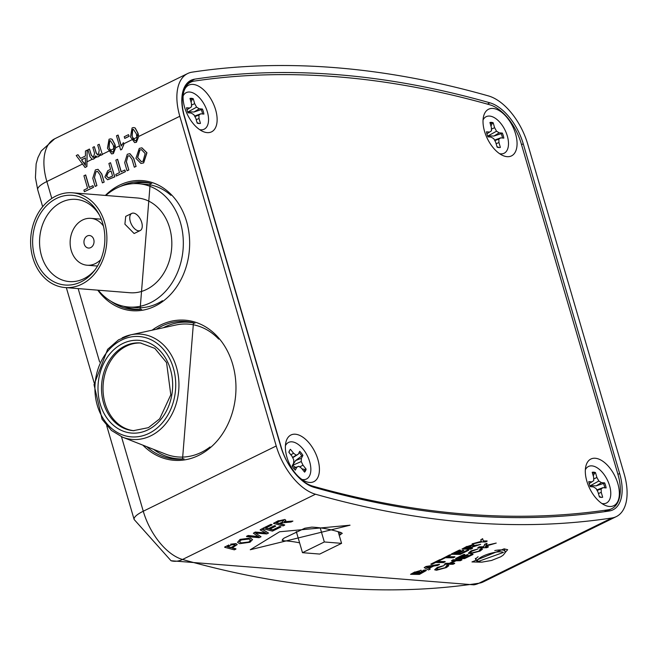 <?xml version="1.0" encoding="UTF-8"?>
<svg xmlns="http://www.w3.org/2000/svg" width="657" height="657" viewBox="0 0 657 657"><rect width="100%" height="100%" fill="white"/><g stroke="black" fill="none" stroke-linecap="round" stroke-linejoin="round"><path stroke-width="0.99" d="M124.214 136.755L128.501 134.652L129.125 136.295L124.838 138.397L124.214 136.755M128.501 134.652L129.125 136.295M128.977 136.286L124.69 138.389M339.209 535.266L342.256 533.377L341.131 532.597A249.816 134.956 63.9 0 0 311.705 527.136L304.766 528.253L283.799 538.255L282.083 540.276L283.118 540.76A250.194 135.17 -116.1 0 1 299.6 542.83M250.276 549.745L279.578 531.776L350.033 525.206L250.276 549.745M179.813 116.273L276.227 445.98A50.285 27.167 63.9 0 0 315.491 494.22A1760.037 950.843 63.9 0 0 611.897 517.979A50.285 27.167 63.9 0 0 616.315 516.607A50.285 27.167 63.9 0 0 624.15 473.869L527.735 144.162A50.285 27.167 63.9 0 0 488.479 95.93A1760.037 950.843 63.9 0 0 192.074 72.163A50.285 27.167 63.9 0 0 187.656 73.535A50.285 27.167 63.9 0 0 179.813 116.273L138.726 136.442L136.442 142.249L134.685 142.594M117.973 135.046L121.192 146.076L123.393 142.692L123.886 144.368L121.734 149.468L120.633 149.919L116.494 135.769L118.12 135.063L121.282 145.862M110.803 138.849L112.175 139.325L114.991 144.573L115.681 147.751L113.39 153.557L111.641 153.91M98.386 156.686L97.162 156.966L95.585 155.873L93.59 159.043L92.202 159.355L90.025 156.834L87.964 149.771L89.442 149.049L91.307 155.446L93.466 157.237L94.559 153.278L92.834 147.382L94.312 146.659L96.242 153.253L98.328 154.847L99.248 150.256L97.712 144.992L99.191 144.261L102.361 154.617L100.735 155.331L100.266 153.713L98.534 156.703L96.998 156.924M100.414 153.73L99.774 155.561L98.534 156.703M95.733 155.881L95.01 157.894L93.737 159.051L92.087 159.331M87.192 150.149L86.905 166.558L85.073 167.461L76.212 155.545L77.937 154.699L80.515 158.403L85.426 155.996L85.467 150.995L87.192 150.149L86.757 166.55L84.917 167.445M85.55 174.959L89.204 187.475L92.9 185.66L93.376 187.294L84.367 191.721L83.891 190.087L87.586 188.272L83.924 175.756L85.697 174.967L89.336 187.409M92.9 185.66L93.532 187.311L84.367 191.721M94.575 177.595L96.924 185.635L95.15 186.424L92.768 178.285L95.364 169.933L97.95 169.325L101.638 173.933L104.167 182.088L102.393 182.876L100.036 174.828L97.474 171.354L96.021 171.682L94.427 177.579L96.924 185.635M98.024 169.325L101.786 173.949L104.167 182.088M97.548 171.362L96.177 171.699M110.516 162.706L114.655 176.856L107.584 179.755L104.898 176.996L107.764 170.697L110.59 169.309L108.89 163.503L110.516 162.706L114.803 176.864L107.658 179.755M117.463 159.298L121.118 171.814L124.814 169.999L125.29 171.633L116.281 176.06L115.804 174.425L119.492 172.61L115.837 160.094L117.611 159.314L121.249 171.748M124.814 169.999L125.438 171.649L116.281 176.06M126.489 161.934L128.838 169.982L127.064 170.763L124.682 162.624L127.277 154.272L129.856 153.664L133.543 158.271L136.081 166.426L134.299 167.215L131.95 159.166L129.388 155.693L127.934 156.021L126.333 161.918L128.838 169.982M129.93 153.664L133.7 158.288L136.081 166.426M129.462 155.701L128.082 156.037M141.945 147.85L146.954 152.785L143.661 162.911L140.992 163.453M85.418 157.951L81.632 159.807L85.509 165.375M110.442 140.688L109.678 140.861L109.078 147.48L110.179 150.453L112.002 152.087M133.494 129.372L132.73 129.552L132.131 136.171L133.223 139.144L135.055 140.779M228.874 544.973L224.637 547.051L228.94 545.211M230.738 544.398L236.044 543.832L237.21 544.596L235.978 543.594L230.673 544.16M237.21 544.596L232.011 548.004A1760.284 950.975 63.9 0 0 235.962 549.038L235.896 548.8A1760.037 950.843 -116.1 0 1 232.307 547.864M240.035 539.405L237.53 542.345L240.035 539.405L250.448 538.05L252.551 539.594L249.972 542.255L239.698 543.684L237.53 542.345M258.702 536.597L248.182 535.504L246.506 536.326L248.247 535.734L258.776 536.835L253.356 533.229L255.31 532.269L266.159 533.205L260.115 529.912L261.79 529.09L268.516 533.057L266.726 533.936L255.491 533.065L261.026 536.736L259.104 537.681L246.572 536.555M266.093 532.975L255.245 532.039L253.356 533.229M268.516 533.057L261.724 528.852L260.115 529.912M261.026 536.736L256.32 533.615M272.064 524.894L271.99 524.664A1760.037 950.843 -116.1 0 1 270.881 524.36L262.751 528.351L270.947 524.598A1760.284 950.975 63.9 0 0 272.064 524.894L265.559 528.088A1760.284 950.975 63.9 0 0 268.524 528.877L274.585 525.904A1760.284 950.975 63.9 0 0 275.694 526.2L269.641 529.172A1760.284 950.975 63.9 0 0 272.967 530.043L279.767 526.709A1760.284 950.975 63.9 0 0 280.876 526.996L272.45 531.127A1760.284 950.975 -116.1 0 1 262.825 528.581M275.694 526.2L275.628 525.961A1760.037 950.843 -116.1 0 1 274.519 525.666L268.458 528.639A1760.037 950.843 -116.1 0 1 265.847 527.949M280.876 526.996L280.802 526.758A1760.037 950.843 -116.1 0 1 279.693 526.471L272.901 529.805A1760.037 950.843 -116.1 0 1 269.928 529.033M278.396 520.673L273.46 523.366L278.461 520.911L284.859 519.473L278.461 520.911M284.924 519.712L285.861 520.328L284.859 519.473M285.861 520.328L284.456 521.896L292.899 521.091L284.391 521.666M292.899 521.091L291.035 522.011L282.912 522.783L280.399 523.982A1760.284 950.975 63.9 0 0 284.711 525.107L284.645 524.877A1760.037 950.843 -116.1 0 1 280.687 523.843M487.067 543.323L484.776 544.185L483.544 546.755A1760.037 950.843 -116.1 0 1 479.462 546.788L477.836 547.585L479.528 547.026A1760.284 950.975 63.9 0 0 483.618 546.994L484.841 544.415L487.067 543.323L485.958 545.663L496.216 543.076L485.72 546.156L485.326 546.969A1760.284 950.975 63.9 0 0 488.389 546.92L486.763 547.716A1760.284 950.975 -116.1 0 1 477.902 547.823M496.216 543.076L485.884 545.425M488.389 546.92L488.315 546.69A1760.037 950.843 -116.1 0 1 485.441 546.739M482.493 549.153L481.795 548.546L479.881 549.351L481.86 548.784L482.493 549.153L480.103 551.042L470.157 553.728L468.334 553.26L470.987 551.157L478.009 548.965L471.931 551.19L470.182 552.578L471.775 552.931L478.928 551.133L479.947 549.581L480.522 549.868M478.009 548.965L470.921 550.927L468.326 553.26M478.928 551.133L471.775 552.931M464.893 554.705L464.828 554.467A1760.037 950.843 -116.1 0 1 463.801 554.475L455.679 558.466L463.867 554.705A1760.284 950.975 63.9 0 0 464.893 554.705L458.397 557.892A1760.284 950.975 63.9 0 0 461.124 557.875L467.176 554.902A1760.284 950.975 63.9 0 0 468.203 554.886L462.142 557.859A1760.284 950.975 63.9 0 0 465.205 557.818L472.005 554.483A1760.284 950.975 63.9 0 0 473.024 554.467L464.598 558.598A1760.284 950.975 -116.1 0 1 455.744 558.696M468.203 554.886L468.129 554.656A1760.037 950.843 -116.1 0 1 467.111 554.664L461.05 557.637A1760.037 950.843 -116.1 0 1 458.873 557.653M473.024 554.467L472.95 554.229A1760.037 950.843 -116.1 0 1 471.931 554.245L465.14 557.579A1760.037 950.843 -116.1 0 1 462.635 557.621M454.545 560.774L449.413 563.295A1760.037 950.843 -116.1 0 1 445.774 563.32L444.222 564.355L445.848 563.55A1760.284 950.975 63.9 0 0 449.487 563.525L455.096 560.774A1760.284 950.975 -116.1 0 1 451.458 560.799L453.084 560.002A1760.284 950.975 63.9 0 0 461.945 559.904L460.319 560.7A1760.284 950.975 -116.1 0 1 456.122 560.758L450.505 563.517A1760.284 950.975 63.9 0 0 454.701 563.451L453.075 564.248A1760.284 950.975 -116.1 0 1 444.222 564.355M461.945 559.904L461.871 559.665A1760.037 950.843 -116.1 0 1 453.018 559.764L451.458 560.799M454.701 563.451L454.636 563.221A1760.037 950.843 -116.1 0 1 450.998 563.279M448.813 565.685L448.107 565.077L446.193 565.882L448.181 565.316L448.813 565.685L446.415 567.574L436.47 570.26L434.647 569.791L437.299 567.689L444.321 565.496L438.244 567.722L436.494 569.11L438.096 569.463L445.249 567.664L446.259 566.112L446.834 566.4M444.321 565.496L437.233 567.459L434.647 569.791M445.249 567.664L438.096 569.463M481.409 541.319L472.112 543.84L481.482 541.549L480.743 539.865L482.665 538.921L483.371 541.163A1760.284 950.975 63.9 0 0 487.149 541.179L485.523 541.976A1760.284 950.975 -116.1 0 1 481.753 541.959L472.178 544.07M487.149 541.179L487.075 540.949A1760.037 950.843 -116.1 0 1 483.306 540.933L482.599 538.691L480.743 539.865M466.897 546.394L461.97 549.08L473.171 544.53L466.971 546.632M473.237 544.768L474.075 545.023L473.171 544.53M476.276 545.039L473.911 545.86L480.686 544.349L476.341 545.269M480.686 544.349L468.507 548.349A1760.284 950.975 63.9 0 0 472.506 548.365L472.432 548.135A1760.037 950.843 -116.1 0 1 468.975 548.119M460.483 550.328L460.417 550.098A1760.037 950.843 -116.1 0 1 459.391 550.081L451.26 554.073L459.457 550.32A1760.284 950.975 63.9 0 0 460.483 550.328L453.987 553.523A1760.284 950.975 63.9 0 0 456.73 553.555L462.791 550.582A1760.284 950.975 63.9 0 0 463.817 550.591L457.757 553.564A1760.284 950.975 63.9 0 0 460.836 553.588L467.636 550.254A1760.284 950.975 63.9 0 0 468.663 550.254L460.237 554.385A1760.284 950.975 -116.1 0 1 451.334 554.303M463.817 550.591L463.743 550.361A1760.037 950.843 -116.1 0 1 462.717 550.352L456.664 553.325A1760.037 950.843 -116.1 0 1 454.447 553.293M468.663 550.254L468.597 550.016A1760.037 950.843 -116.1 0 1 467.57 550.016L460.771 553.35A1760.037 950.843 -116.1 0 1 458.225 553.334M450.735 555.116L450.669 554.886A1760.037 950.843 -116.1 0 1 449.634 554.869L440.691 559.526L449.708 555.099A1760.284 950.975 63.9 0 0 450.735 555.116L447.039 556.931A1760.284 950.975 63.9 0 0 454.923 556.996L453.297 557.793A1760.284 950.975 -116.1 0 1 445.421 557.727L441.726 559.542A1760.284 950.975 -116.1 0 1 440.691 559.526M454.923 556.996L454.858 556.766A1760.037 950.843 -116.1 0 1 447.499 556.701M440.987 559.904L440.921 559.665A1760.037 950.843 -116.1 0 1 439.886 559.649L430.877 564.076L439.952 559.887A1760.284 950.975 63.9 0 0 440.987 559.904L437.291 561.719A1760.284 950.975 63.9 0 0 445.175 561.784L443.549 562.581A1760.284 950.975 -116.1 0 1 435.665 562.515L431.969 564.322A1760.284 950.975 -116.1 0 1 430.943 564.306M445.175 561.784L445.101 561.546A1760.037 950.843 -116.1 0 1 437.751 561.489M425.958 566.49L424.192 567.623L425.958 566.49L439.443 564.33L437.784 565.406L433.735 566.038L428.824 568.453L430.253 569.102L428.758 568.215M414.805 571.968L410.559 574.317L414.871 572.198L420.997 570.358L414.871 572.198M421.112 570.999L420.923 570.128M421.186 571.229L420.997 570.358L421.186 571.229L425.481 570.177L426.377 570.481L425.416 569.947L423.379 570.251M480.333 562.162L471.956 561.932L504.067 548.85L507.664 549.695L505.011 552.709M194.735 79.144A42.746 23.094 63.9 0 0 190.514 80.548A42.746 23.094 63.9 0 0 184.313 116.634L280.728 446.341A42.746 23.094 63.9 0 0 314.095 487.346A1752.49 946.77 63.9 0 0 609.236 510.998A42.746 23.094 63.9 0 0 612.521 510.054A42.746 23.094 63.9 0 0 619.65 473.508L523.243 143.801A42.746 23.094 63.9 0 0 489.867 102.804A1752.49 946.77 63.9 0 0 194.735 79.144L187.023 83.324M123.73 306.302A63.458 50.844 -85.4 0 0 141.616 309.266M151.693 183.549A63.458 50.844 -85.4 0 0 133.56 183.632M153.59 449.372A68.484 54.868 -85.4 0 0 184.059 458.865M194.932 323.211A68.484 54.868 -85.4 0 0 163.338 327.736M177.99 456.96A66.628 53.389 -85.4 0 0 210.068 446.949A66.628 53.389 -85.4 0 1 201.535 452.271A66.628 53.389 -85.4 0 1 165.572 454.077L122.506 437.151A52.806 42.311 94.6 0 0 151.003 435.722A52.806 42.311 94.6 0 0 177.702 372.281A52.806 42.311 94.6 0 0 130.702 334.848L175.92 325.001A66.628 53.389 -85.4 0 1 218.707 339.119A66.628 53.389 -85.4 0 0 188.641 324.131M426.377 570.481L419.462 574.399A1760.284 950.975 -116.1 0 1 410.559 574.317M415.955 573.569L419.609 571.721L419.478 571.163L413.212 573.536A1760.284 950.975 63.9 0 0 415.955 573.569L415.889 573.331A1760.037 950.843 -116.1 0 1 413.672 573.306M419.478 571.163L419.609 571.721L415.889 573.331M420.061 573.594L423.732 571.779L423.839 570.982L416.981 573.577A1760.284 950.975 63.9 0 0 420.061 573.594L419.995 573.364A1760.037 950.843 -116.1 0 1 417.45 573.347M423.839 570.982L423.732 571.779L419.995 573.364M430.253 569.102L428.528 569.947L424.192 567.623M426.023 566.72L439.508 564.56M427.001 567.599L428.282 568.198L432.216 566.268L426.138 567.188L428.216 567.968L431.427 566.391M472.506 548.365L470.88 549.162A1760.284 950.975 -116.1 0 1 461.97 549.08M474.075 545.023L472.58 546.296L473.911 545.86M467.48 548.34L470.568 546.821L471.644 545.565L464.622 548.299A1760.284 950.975 63.9 0 0 467.48 548.34L467.414 548.102A1760.037 950.843 -116.1 0 1 465.082 548.078M470.568 546.821L467.414 548.102M472.169 545.737L471.644 545.565M284.711 525.107L283.093 525.904A1760.284 950.975 -116.1 0 1 273.46 523.366M279.291 523.686L282.37 522.175L283.331 520.516L279.636 521.182L276.203 522.865A1760.284 950.975 63.9 0 0 279.291 523.686L279.217 523.457A1760.037 950.843 -116.1 0 1 276.482 522.726M282.37 522.175L279.217 523.457M283.923 520.919L283.331 520.516M240.101 539.643L250.448 538.05M250.522 538.288L252.551 539.594M248.888 539.085L241.226 539.939L239.419 541.803L241.341 542.887L248.855 541.968L250.604 540.103L248.888 539.085M241.341 542.887L248.855 541.968M235.962 549.038L234.335 549.835A1760.284 950.975 -116.1 0 1 224.71 547.289M230.903 547.716L235.181 545.088L234.459 544.637L231.609 544.817L227.445 546.788A1760.284 950.975 63.9 0 0 230.903 547.716L230.837 547.478A1760.037 950.843 -116.1 0 1 227.733 546.649M233.687 546.353L230.837 547.478M139.276 148.383L141.871 147.841L146.807 152.769L143.505 162.903L140.918 163.445L135.917 158.304L139.276 148.383M145.172 153.549L141.493 149.648L139.752 150.018L137.551 157.516L141.288 161.63L143.021 161.269L145.172 153.549M141.567 149.648L139.908 150.026L137.699 157.532L141.362 161.638M127.934 156.021L126.333 161.918M135.925 166.41L134.299 167.215M128.69 169.966L127.064 170.763M111.066 170.943L108.29 172.306L106.5 176.142L108.438 177.899L112.552 176.019L111.066 170.943M111.09 171.017L108.438 172.315L106.656 176.15L108.586 177.907M96.021 171.682L94.427 177.579M104.02 182.071L102.393 182.876M96.776 185.627L95.15 186.424M133.847 127.54L135.219 128.016L138.036 133.264L138.726 136.442M135.071 128.008L137.888 133.248L136.295 142.232L134.611 142.594L130.497 136.878L132.098 127.901L133.773 127.532L135.219 128.016M136.41 133.979L133.412 129.363L132.574 129.536L131.983 136.155L134.981 140.779L135.827 140.598L137.075 138.873L136.41 133.979M123.245 142.684L123.73 144.351L121.734 149.468M121.578 149.451L120.633 149.919M112.027 139.317L114.844 144.565L113.242 153.549L111.567 153.902L107.452 148.186L109.054 139.218L110.721 138.841L112.175 139.325M113.365 145.296L110.368 140.68L109.53 140.844L108.931 147.472L111.928 152.087L112.782 151.907L114.031 150.182L113.365 145.296M89.442 149.049L91.454 155.454L93.623 157.245M94.312 146.659L96.39 153.262L97.663 155.027M97.581 155.019L98.328 154.847M92.752 157.393L93.466 157.237M99.191 144.261L102.361 154.617M102.213 154.6L100.735 155.331M85.385 162.361L85.418 157.869L81.484 159.799L85.361 165.367L85.385 162.361M77.937 154.699L80.622 158.353M98.271 290.205A61.857 49.554 -85.4 0 0 128.739 307.024L136.089 307.616A61.857 49.554 -85.4 0 0 162.46 300.701M170.91 195.326A61.857 49.554 -85.4 0 0 145.977 184.305L138.627 183.714A61.857 49.554 -85.4 0 0 105.859 195.466M128.739 307.024A61.857 49.554 -85.4 0 0 183.081 249.332A61.857 49.554 -85.4 0 0 138.627 183.714M64.953 287.536L129.889 292.735A47.518 38.073 -85.4 0 0 171.641 248.412A47.518 38.073 -85.4 0 0 137.485 198.003L72.549 192.797A47.518 38.073 -85.4 0 0 32.85 257.782A47.518 38.073 -85.4 0 0 64.953 287.536A47.518 38.073 -85.4 0 0 106.705 243.205A47.518 38.073 -85.4 0 0 72.549 192.797M34.747 256.846A45.005 36.061 94.6 0 1 52.519 200.746A45.005 36.061 94.6 0 1 98.821 213.936A45.005 36.061 94.6 0 1 94.255 270.848A45.005 36.061 94.6 0 1 34.747 256.846M140.212 230.55L134.135 233.531L124.896 224.168L125.717 216.375L131.794 213.394A9.551 5.166 -116.1 0 1 141.707 222.427A9.551 5.166 -116.1 0 1 140.212 230.55A9.551 5.166 -116.1 0 1 131.375 224.242A9.551 5.166 -116.1 0 1 131.794 213.394M99.503 215.233A41.235 33.039 -85.4 0 0 75.941 199.375A41.235 33.039 -85.4 0 0 41.498 255.762A41.235 33.039 -85.4 0 0 69.355 281.582A41.235 33.039 -85.4 0 0 95.142 269.674M103.42 226.024A23.512 18.839 -85.4 0 0 90.871 218.354A23.512 18.839 -85.4 0 0 71.235 250.506A23.512 18.839 -85.4 0 0 87.118 265.223A23.512 18.839 -85.4 0 0 100.726 259.646M84.244 244.117A6.283 5.034 -85.4 0 0 88.49 248.05A6.283 5.034 -85.4 0 0 94.017 242.187A6.283 5.034 -85.4 0 0 89.5 235.518A6.283 5.034 -85.4 0 0 84.244 244.117M595.283 458.257A25.993 14.043 63.9 0 0 585.798 466.462A25.993 14.043 63.9 0 0 604.801 505.184A25.993 14.043 63.9 0 0 618.672 486.985A25.993 14.043 63.9 0 0 595.283 458.257M492.996 108.454A25.993 14.043 63.9 0 0 483.503 116.65A25.993 14.043 63.9 0 0 502.515 155.38A25.993 14.043 63.9 0 0 516.386 137.173A25.993 14.043 63.9 0 0 492.996 108.454M193.059 84.408A25.993 14.043 63.9 0 0 183.574 92.612A25.993 14.043 63.9 0 0 202.578 131.334A25.993 14.043 63.9 0 0 216.449 113.135A25.993 14.043 63.9 0 0 193.059 84.408M295.354 434.22A25.993 14.043 63.9 0 0 285.861 442.416A25.993 14.043 63.9 0 0 304.873 481.146A25.993 14.043 63.9 0 0 318.744 462.939A25.993 14.043 63.9 0 0 295.354 434.22M194.308 81.082A40.233 21.73 63.9 0 0 190.735 82.182A40.233 21.73 63.9 0 0 184.469 116.379L281.303 447.524A40.233 21.73 63.9 0 0 312.757 486.131A1774.122 958.448 63.9 0 0 608.136 509.807A40.233 21.73 63.9 0 0 611.708 508.707A40.233 21.73 63.9 0 0 617.974 474.518L521.141 143.366A40.233 21.73 63.9 0 0 489.695 104.759A1774.122 958.448 63.9 0 0 194.308 81.082M141.083 343.028A44.003 35.256 -85.4 0 0 103.182 384.123A44.003 35.256 -85.4 0 0 134.053 430.729M183.122 95.947A20.367 11.005 -116.1 0 1 189.692 92.029A20.367 11.005 -116.1 0 1 207.366 111.895A20.367 11.005 -116.1 0 1 200.746 129.807A20.367 11.005 -116.1 0 1 199.662 129.651M188.017 112.807L191.179 113.053L193.831 114.671L195.77 118.219L197.207 123.13A13.575 7.334 63.9 0 0 199.983 123.483A13.575 7.334 63.9 0 0 200.451 123.393L199.014 118.482L198.923 115.082L200.73 113.825L203.892 114.072A13.575 7.334 63.9 0 0 202.413 109.037L199.26 108.783L196.607 107.165L194.669 103.625L193.232 98.714A13.575 7.334 63.9 0 0 189.988 98.451L191.425 103.363L191.516 106.763L189.709 108.019L186.547 107.764A13.575 7.334 63.9 0 0 188.017 112.807M186.974 109.735L189.709 108.019M190.185 99.125A13.222 7.145 -116.1 0 1 192.255 99.511L193.232 98.714M192.255 99.511L191.031 102.016M196.607 107.165L188.239 111.789L193.955 112.01L201.256 109.62A13.222 7.145 -116.1 0 1 202.578 113.973M197.059 122.621L199.17 123.508M199.293 123.557L200.451 123.393M201.256 109.62L202.413 109.037M195.088 115.887L200.73 113.825M194.883 116.593L198.923 115.082M196.205 119.689L199.014 118.482M191.474 105.145L194.669 103.625M193.955 112.01L199.26 108.783M483.051 119.985A20.367 11.005 -116.1 0 1 489.629 116.075A20.367 11.005 -116.1 0 1 507.303 135.933A20.367 11.005 -116.1 0 1 500.675 153.853A20.367 11.005 -116.1 0 1 499.599 153.697M487.954 136.845L491.116 137.099L493.768 138.717L495.707 142.265L497.144 147.168A13.575 7.334 63.9 0 0 499.911 147.529A13.575 7.334 63.9 0 0 500.379 147.431L498.942 142.52L498.852 139.12L500.667 137.863L503.82 138.118A13.575 7.334 63.9 0 0 502.35 133.084L499.197 132.829L496.544 131.211L494.598 127.663L493.161 122.752A13.575 7.334 63.9 0 0 489.925 122.498L491.362 127.401L491.452 130.8L489.637 132.057L486.484 131.811A13.575 7.334 63.9 0 0 487.954 136.845M486.903 133.773L489.637 132.057M490.122 123.171A13.222 7.145 -116.1 0 1 492.192 123.549L493.161 122.752M492.192 123.549L490.968 126.062M496.544 131.211L488.176 135.835L493.892 136.048L501.184 133.658A13.222 7.145 -116.1 0 1 502.515 138.011M496.988 146.659L499.098 147.546M499.221 147.603L500.379 147.431M501.184 133.658L502.35 133.084M495.025 139.925L500.667 137.863M494.82 140.639L498.852 139.12M496.134 143.735L498.942 142.52M491.411 129.183L494.598 127.663M493.892 136.048L499.197 132.829M585.346 469.796A20.367 11.005 -116.1 0 1 591.924 465.879A20.367 11.005 -116.1 0 1 609.589 485.745A20.367 11.005 -116.1 0 1 602.97 503.656A20.367 11.005 -116.1 0 1 601.886 503.5M590.249 486.656L593.402 486.903L596.055 488.521L597.993 492.068L599.43 496.979A13.575 7.334 63.9 0 0 602.206 497.333A13.575 7.334 63.9 0 0 602.674 497.242L601.237 492.331L601.147 488.931L602.954 487.675L606.115 487.929A13.575 7.334 63.9 0 0 604.645 482.887L601.484 482.632L598.831 481.014L596.893 477.475L595.456 472.564A13.575 7.334 63.9 0 0 592.22 472.301L593.649 477.212L593.739 480.612L591.932 481.868L588.771 481.614A13.575 7.334 63.9 0 0 590.249 486.656M589.198 483.585L591.932 481.868M592.417 472.974A13.222 7.145 -116.1 0 1 594.486 473.36L595.456 472.564M594.486 473.36L593.263 475.865M598.831 481.014L590.471 485.638L596.178 485.86L603.479 483.47A13.222 7.145 -116.1 0 1 604.801 487.823M599.283 496.47L601.393 497.357M601.516 497.406L602.674 497.242M603.479 483.47L604.645 482.887M597.312 489.736L602.954 487.675M597.106 490.451L601.147 488.931M598.428 493.538L601.237 492.331M593.698 478.994L596.893 477.475M596.178 485.86L601.484 482.632M285.409 445.75A20.367 11.005 -116.1 0 1 303.337 449.421A20.367 11.005 -116.1 0 1 310.835 470.363A20.367 11.005 -116.1 0 1 301.957 479.462M306.129 469.123L303.008 465.189L301.243 461.534L301.399 458.307L302.918 455.367A13.575 7.334 63.9 0 0 299.715 451.326L298.204 454.258L296.217 455.186L293.564 453.256L290.443 449.314A13.575 7.334 63.9 0 0 288.891 452.328L292.012 456.27L293.778 459.925L293.622 463.152L292.102 466.092A13.575 7.334 63.9 0 0 295.305 470.133L296.816 467.201L298.804 466.273L301.456 468.203L304.577 472.145A13.575 7.334 63.9 0 0 306.129 469.123L304.905 469.427A13.222 7.145 -116.1 0 1 304.068 471.496M293.564 468.186L298.804 466.273M293.695 468.351L296.816 467.201M289.474 450.686L289.023 452.492M299.107 452.501A13.222 7.145 -116.1 0 1 301.76 455.958L295.601 460.557L292.488 465.394L295.248 467.119M302.023 468.917L304.905 469.427M301.76 455.958L302.918 455.367M295.601 460.557L301.399 458.307M292.488 465.394L301.243 461.534M299.666 466.905L303.008 465.189M290.837 454.792L293.564 453.256M292.579 457.444L296.217 455.186M293.137 457.444L298.204 454.258M503.426 552.43L478.222 561.464A13.723 3.531 -16.3 0 1 486.87 554.524A13.723 3.531 -16.3 0 1 503.426 552.43M320.205 527.867L324.328 541.968L302.483 552.685L296.291 531.521M302.483 552.685L319.729 554.065L341.574 543.347L324.328 541.968M338.166 531.685L341.574 543.347M42.664 206.709L37.72 189.791L35.429 177.71L36.143 163.848L37.95 157.573L41.243 150.954L54.695 138.791A50.285 27.167 63.9 0 0 46.852 181.529L82.445 164.061M37.72 189.791A25.147 6.471 -16.3 0 1 46.852 181.529L51.796 198.422M78.158 288.587L99.634 362.015M121.479 436.733L143.267 511.228L276.227 445.98M123.721 143.809L131.638 139.916M115.681 147.751L119.451 145.903M102.278 154.329L108.594 151.225M99.774 155.561L100.677 155.118M95.01 157.894L96.965 156.941M87.028 161.811L92.062 159.339M152.095 330.192A70.274 56.305 94.6 0 1 225.252 347.085A70.274 56.305 94.6 0 1 217.796 440.133A70.274 56.305 94.6 0 1 142.881 445.159M105.375 195.425A65.248 52.281 94.6 0 1 178.154 203.12A65.248 52.281 94.6 0 1 170.853 294.164A65.248 52.281 94.6 0 1 97.778 290.164M84.047 163.273L85.361 162.632M110.179 150.453L114.063 148.548M121.06 145.115L121.824 144.737M133.223 139.144L137.108 137.239M171.034 560.741A25.147 19.028 -74.2 0 0 182.531 559.468A1760.037 950.843 63.9 0 0 478.937 583.227A25.147 20.86 -98.6 0 1 473.828 584.837L171.034 560.741L134.135 519.49A25.147 6.471 -16.3 0 1 143.267 511.228A50.285 27.167 63.9 0 0 182.531 559.468L315.491 494.22M473.828 584.837L483.355 581.856A50.285 27.167 63.9 0 1 478.937 583.227L611.897 517.979M283.118 540.76L282.641 539.142M340.383 534.872L339.579 532.113M487.412 104.118L489.867 102.804M521.51 144.622L523.243 143.801M617.925 474.329L619.65 473.508M111.066 301.333A64 51.279 -85.4 0 0 140.089 309.447L150.215 183.131A64 51.279 -85.4 0 0 120.264 186.514M146.757 446.686A69.026 55.303 -85.4 0 0 182.531 459.038L193.454 322.801A69.026 55.303 -85.4 0 0 156.169 329.305M312.757 486.131L311.845 486.574M608.136 509.807L604.202 511.737M122.12 337.879A52.806 42.311 94.6 0 1 130.702 334.848L118.556 339.825L107.617 349.352L94.025 384.673L102.09 419.273L111.501 430.483L122.506 437.151M148.047 429.793A46.516 37.268 94.6 0 1 98.566 380.198A46.516 37.268 94.6 0 1 159.364 350.107A46.516 37.268 94.6 0 1 148.047 429.793M149.09 433.324A50.334 40.332 -85.4 0 0 161.335 347.101A50.334 40.332 -85.4 0 0 95.544 379.664A50.334 40.332 -85.4 0 0 149.09 433.324M140.343 342.962A44.003 35.256 -85.4 0 0 101.679 384A44.003 35.256 -85.4 0 0 133.305 430.68L148.433 427.658L159.667 418.846L170.804 394.8L166.566 362.598L154.838 348.391L140.343 342.962M475.331 558.327L475.84 559.904A15.21 3.909 -16.3 0 1 478.107 556.766M494.77 550.55A15.21 3.909 -16.3 0 1 505.036 551.371L504.379 548.841M349.606 525.157L350.033 525.206M483.355 581.856L616.315 516.607M54.695 138.791L187.656 73.535M134.135 519.49L106.689 425.654M94.165 382.826L66.332 287.643M87.118 265.223L97.523 266.052M90.871 218.354L101.277 219.183M190.735 82.182L186.087 84.466M611.708 508.707L606.074 511.466M475.84 559.904L477.039 561.357L481.638 562.178L491.502 560.478L500.683 556.816L503.114 555.206L504.888 553.063L505.036 551.371"/></g></svg>
